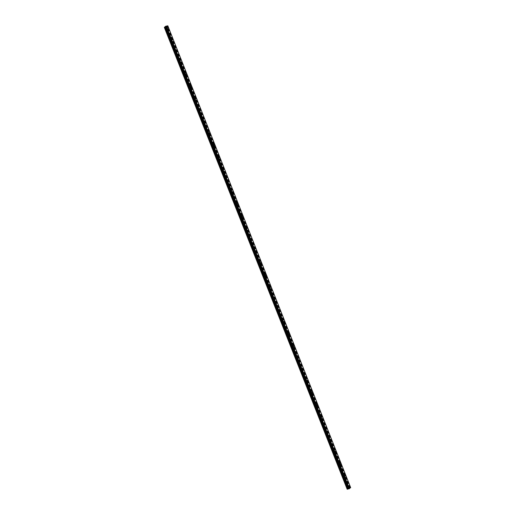 <?xml version="1.0" encoding="UTF-8"?>
<svg xmlns="http://www.w3.org/2000/svg" width="515" height="515" viewBox="0 0 515 515"><rect width="100%" height="100%" fill="white"/><g stroke="black" fill="none" stroke-linecap="round" stroke-linejoin="round"><path stroke-width="0.39" stroke-dasharray="2.58 1.93" d="M165.579 27.43L165.186 27.971L165.553 28.254L165.721 27.791L165.257 26.626M166.435 27.688L166.77 27.977L166.551 27.025L166.435 27.688M167.774 28.08L167.774 28.08A0.811 0.451 -102.9 0 1 167.221 27.598A0.811 0.451 -102.9 0 1 167.414 26.49L167.414 26.49M170.246 39.217L169.853 39.764L170.22 40.048L170.388 39.584L165.721 27.791M171.109 39.475L171.437 39.764L171.553 39.108L171.218 38.818L171.109 39.475M172.448 39.867L172.441 39.867A0.811 0.451 -102.9 0 1 171.888 39.385A0.811 0.451 -102.9 0 1 172.081 38.284L172.081 38.284M174.913 51.011L174.521 51.558L174.894 51.835L175.061 51.378L170.388 39.584M175.776 51.268L176.111 51.558L175.892 50.605L175.776 51.268M177.115 51.661L177.115 51.661A0.811 0.451 -102.9 0 1 176.555 51.178A0.811 0.451 -102.9 0 1 176.748 50.077L176.754 50.077M179.581 62.804L179.194 63.345L179.561 63.628L179.729 63.165L175.061 51.378M180.443 63.062L180.778 63.351L180.559 62.399L180.443 63.062M181.782 63.454L181.782 63.454A0.811 0.451 -102.9 0 1 181.228 62.972A0.811 0.451 -102.9 0 1 181.415 61.871L181.422 61.871M184.254 74.598L183.861 75.139L184.228 75.422L184.396 74.958L179.729 63.165M185.11 74.855L185.445 75.145L185.226 74.192L185.11 74.855M186.449 75.248L186.449 75.248A0.811 0.451 -102.9 0 1 185.896 74.765A0.811 0.451 -102.9 0 1 186.089 73.664L186.089 73.664M188.921 86.385L188.529 86.932L188.896 87.215L189.063 86.752L184.396 74.958M189.784 86.642L190.112 86.932L190.228 86.275L189.893 85.986L189.784 86.642M191.117 87.041L191.123 87.041A0.811 0.451 -102.9 0 1 190.563 86.552A0.811 0.451 -102.9 0 1 190.756 85.451L190.756 85.451M193.589 98.178L193.196 98.726L193.569 99.009L193.737 98.545L189.063 86.752M194.451 98.436L194.786 98.726L194.567 97.779L194.451 98.436M195.79 98.829L195.79 98.829A0.811 0.451 -102.9 0 1 195.23 98.346A0.811 0.451 -102.9 0 1 195.423 97.245L195.43 97.245M198.256 109.972L197.869 110.513L198.236 110.796L198.404 110.339L193.737 98.545M199.118 110.229L199.453 110.519L199.234 109.566L199.118 110.229M200.457 110.622L200.457 110.622A0.811 0.451 -102.9 0 1 199.904 110.139A0.811 0.451 -102.9 0 1 200.09 109.038L200.097 109.038M202.929 121.765L202.537 122.306L202.904 122.589L203.071 122.126L198.404 110.339M203.786 122.023L204.12 122.313L203.901 121.36L203.786 122.023M205.125 122.416L205.125 122.416A0.811 0.451 -102.9 0 1 204.571 121.933A0.811 0.451 -102.9 0 1 204.764 120.832L204.764 120.832M207.597 133.552L207.204 134.1L207.571 134.383L207.738 133.919L203.071 122.126M208.459 133.81L208.787 134.106L208.903 133.443L208.569 133.153L208.459 133.81M209.792 134.209L209.798 134.209A0.811 0.451 -102.9 0 1 209.238 133.72A0.811 0.451 -102.9 0 1 209.431 132.619L209.431 132.619M212.264 145.346L211.871 145.893L212.244 146.176L212.412 145.713L207.738 133.919M213.126 145.603L213.461 145.893L213.242 144.947L213.126 145.603M214.465 145.996L214.465 145.996A0.811 0.451 -102.9 0 1 213.905 145.513A0.811 0.451 -102.9 0 1 214.098 144.412L214.105 144.412M216.931 157.139L216.545 157.68L216.912 157.963L217.079 157.506L212.412 145.713M217.794 157.397L218.128 157.687L218.244 157.03L217.909 156.734L217.794 157.397M219.132 157.79L219.132 157.79A0.811 0.451 -102.9 0 1 218.579 157.307A0.811 0.451 -102.9 0 1 218.766 156.206L218.772 156.206M221.605 168.933L221.212 169.474L221.579 169.757L221.746 169.293L217.079 157.506M222.461 169.19L222.795 169.48L222.577 168.527L222.461 169.19M223.8 169.583L223.8 169.583A0.811 0.451 -102.9 0 1 223.246 169.1A0.811 0.451 -102.9 0 1 223.439 167.999L223.439 167.999M226.272 180.726L225.879 181.267L226.246 181.55L226.413 181.087L221.746 169.293M227.134 180.984L227.463 181.274L227.578 180.611L227.244 180.321L227.134 180.984M228.467 181.377L228.473 181.377A0.811 0.451 -102.9 0 1 227.913 180.894A0.811 0.451 -102.9 0 1 228.106 179.786L228.106 179.786M230.939 192.513L230.546 193.061L230.92 193.344L231.087 192.88L226.413 181.087M231.802 192.771L232.136 193.061L231.917 192.114L231.802 192.771M233.141 193.17L233.141 193.164A0.811 0.451 -102.9 0 1 232.58 192.681A0.811 0.451 -102.9 0 1 232.774 191.58L232.78 191.58M235.606 204.307L235.22 204.854L235.587 205.131L235.754 204.674L231.087 192.88M236.469 204.564L236.803 204.854L236.919 204.198L236.585 203.901L236.469 204.564M237.808 204.957L237.808 204.957A0.811 0.451 -102.9 0 1 237.254 204.474A0.811 0.451 -102.9 0 1 237.441 203.374L237.447 203.374M240.28 216.1L239.887 216.641L240.254 216.924L240.421 216.461L235.754 204.674M241.136 216.358L241.471 216.648L241.252 215.695L241.136 216.358M242.475 216.751L242.475 216.751A0.811 0.451 -102.9 0 1 241.921 216.268A0.811 0.451 -102.9 0 1 242.114 215.167L242.114 215.167M244.947 227.894L244.554 228.435L244.921 228.718L245.089 228.254L240.421 216.461M245.81 228.151L246.138 228.441L246.254 227.778L245.919 227.488L245.81 228.151M247.142 228.544L247.149 228.544A0.811 0.451 -102.9 0 1 246.588 228.061A0.811 0.451 -102.9 0 1 246.782 226.961L246.782 226.961M249.614 239.681L249.221 240.228L249.595 240.511L249.762 240.048L245.089 228.254M250.477 239.939L250.811 240.235L250.593 239.282L250.477 239.939M251.816 240.338L251.816 240.338A0.811 0.451 -102.9 0 1 251.256 239.848A0.811 0.451 -102.9 0 1 251.449 238.748L251.455 238.748M254.281 251.475L253.895 252.022L254.262 252.305L254.429 251.841L249.762 240.048M255.144 251.732L255.479 252.022L255.595 251.365L255.26 251.075L255.144 251.732M256.483 252.125L256.483 252.125A0.811 0.451 -102.9 0 1 255.929 251.642A0.811 0.451 -102.9 0 1 256.116 250.541L256.122 250.541M258.955 263.268L258.562 263.809L258.929 264.092L259.097 263.635L254.429 251.841M259.811 263.526L260.146 263.815L259.927 262.862L259.811 263.526M261.15 263.918L261.15 263.918A0.811 0.451 -102.9 0 1 260.596 263.435A0.811 0.451 -102.9 0 1 260.79 262.335L260.79 262.335M263.622 275.062L263.229 275.602L263.596 275.886L263.764 275.422L259.097 263.635M264.485 275.319L264.813 275.609L264.929 274.946L264.594 274.656L264.485 275.319M265.824 275.712L265.817 275.712A0.811 0.451 -102.9 0 1 265.264 275.229A0.811 0.451 -102.9 0 1 265.457 274.128L265.457 274.128M268.289 286.849L267.897 287.396L268.27 287.679L268.437 287.216L263.764 275.422M269.152 287.106L269.487 287.402L269.268 286.449L269.152 287.106M270.491 287.505L270.491 287.505A0.811 0.451 -102.9 0 1 269.931 287.016A0.811 0.451 -102.9 0 1 270.124 285.915L270.13 285.915M272.956 298.642L272.57 299.189L272.937 299.473L273.105 299.009L268.437 287.216M273.819 298.9L274.154 299.189L274.27 298.533L273.935 298.243L273.819 298.9M275.158 299.292L275.158 299.292A0.811 0.451 -102.9 0 1 274.604 298.809A0.811 0.451 -102.9 0 1 274.791 297.709L274.798 297.709M277.63 310.436L277.237 310.983L277.604 311.26L277.772 310.803L273.105 299.009M278.486 310.693L278.821 310.983L278.937 310.326L278.602 310.03L278.486 310.693M279.825 311.086L279.825 311.086A0.811 0.451 -102.9 0 1 279.272 310.603A0.811 0.451 -102.9 0 1 279.465 309.502L279.465 309.502M282.297 322.229L281.905 322.77L282.272 323.053L282.439 322.59L277.772 310.803M283.16 322.487L283.488 322.776L283.604 322.113L283.269 321.824L283.16 322.487M284.492 322.879L284.499 322.879A0.811 0.451 -102.9 0 1 283.939 322.396A0.811 0.451 -102.9 0 1 284.132 321.296L284.132 321.296M286.964 334.023L286.572 334.563L286.945 334.847L287.113 334.383L282.439 322.59M287.827 334.28L288.162 334.57L287.943 333.617L287.827 334.28M289.166 334.673L289.166 334.673A0.811 0.451 -102.9 0 1 288.606 334.19A0.811 0.451 -102.9 0 1 288.799 333.089L288.799 333.083M291.632 345.81L291.245 346.357L291.612 346.64L291.78 346.177L287.113 334.383M292.494 346.067L292.829 346.357L292.945 345.7L292.61 345.411L292.494 346.067M293.833 346.466L293.833 346.46A0.811 0.451 -102.9 0 1 293.28 345.977A0.811 0.451 -102.9 0 1 293.466 344.876L293.473 344.876M296.305 357.603L295.913 358.15L296.28 358.427L296.447 357.97L291.78 346.177M297.161 357.861L297.496 358.15L297.612 357.494L297.277 357.198L297.161 357.861M298.5 358.253L298.5 358.253A0.811 0.451 -102.9 0 1 297.947 357.771A0.811 0.451 -102.9 0 1 298.14 356.67L298.14 356.67M300.972 369.397L300.58 369.937L300.947 370.221L301.114 369.757L296.447 357.97M301.835 369.654L302.163 369.944L302.279 369.281L301.945 368.991L301.835 369.654M303.168 370.047L303.174 370.047A0.811 0.451 -102.9 0 1 302.614 369.564A0.811 0.451 -102.9 0 1 302.807 368.463L302.807 368.463M305.64 381.19L305.247 381.731L305.62 382.014L305.788 381.551L301.114 369.757M306.502 381.448L306.831 381.737L306.618 380.785L306.502 381.448M307.841 381.84L307.841 381.84A0.811 0.451 -102.9 0 1 307.281 381.358A0.811 0.451 -102.9 0 1 307.474 380.257L307.474 380.257M310.307 392.977L309.921 393.524L310.288 393.808L310.455 393.344L305.788 381.551M311.169 393.235L311.504 393.531L311.285 392.578L311.169 393.235M312.508 393.634L312.508 393.634A0.811 0.451 -102.9 0 1 311.955 393.145A0.811 0.451 -102.9 0 1 312.142 392.044L312.148 392.044M314.98 404.771L314.588 405.318L314.955 405.601L315.122 405.138L310.455 393.344M315.837 405.028L316.171 405.318L315.953 404.372L315.837 405.028M317.176 405.421L317.176 405.421A0.811 0.451 -102.9 0 1 316.622 404.938A0.811 0.451 -102.9 0 1 316.815 403.837L316.815 403.837M319.648 416.564L319.255 417.105L319.622 417.388L319.789 416.931L315.122 405.138M320.51 416.822L320.839 417.111L320.954 416.448L320.62 416.159L320.51 416.822M321.843 417.214L321.849 417.214A0.811 0.451 -102.9 0 1 321.289 416.732A0.811 0.451 -102.9 0 1 321.482 415.631L321.482 415.631M324.315 428.358L323.922 428.898L324.296 429.182L324.463 428.718L319.789 416.931M325.177 428.615L325.506 428.905L325.293 427.952L325.177 428.615M326.516 429.008L326.516 429.008A0.811 0.451 -102.9 0 1 325.956 428.525A0.811 0.451 -102.9 0 1 326.149 427.424L326.149 427.424M328.982 440.145L328.596 440.692L328.963 440.975L329.13 440.512L324.463 428.718M329.845 440.402L330.179 440.698L329.96 439.746L329.845 440.402M331.184 440.801L331.184 440.801A0.811 0.451 -102.9 0 1 330.63 440.312A0.811 0.451 -102.9 0 1 330.817 439.211L330.823 439.211M333.656 451.938L333.263 452.485L333.63 452.769L333.797 452.305L329.13 440.512M334.512 452.196L334.847 452.485L334.962 451.829L334.628 451.539L334.512 452.196M335.851 452.588L335.851 452.588A0.811 0.451 -102.9 0 1 335.297 452.106A0.811 0.451 -102.9 0 1 335.49 451.005L335.49 451.005M338.323 463.732L337.93 464.279L338.297 464.556L338.464 464.099L333.797 452.305M339.185 463.989L339.514 464.279L339.63 463.622L339.295 463.326L339.185 463.989M340.518 464.382L340.524 464.382A0.811 0.451 -102.9 0 1 339.964 463.899A0.811 0.451 -102.9 0 1 340.158 462.798L340.158 462.798M342.99 475.525L342.597 476.066L342.971 476.349L343.138 475.886L338.464 464.099M343.853 475.783L344.181 476.072L344.297 475.409L343.969 475.12L343.853 475.783M345.192 476.175L345.192 476.175A0.811 0.451 -102.9 0 1 344.632 475.693A0.811 0.451 -102.9 0 1 344.825 474.592L344.825 474.592M347.271 487.86L347.638 488.143L347.805 487.679L347.419 487.19L347.271 487.86M348.52 487.576L348.855 487.866L348.636 486.913L348.52 487.576M349.859 487.969L349.859 487.969A0.811 0.451 -102.9 0 1 349.305 487.486A0.811 0.451 -102.9 0 1 349.492 486.385L349.498 486.379M348.372 487.699A0.811 0.451 77.1 0 0 348.925 488.181A0.811 0.451 77.1 0 0 349.119 487.081A0.811 0.451 77.1 0 0 348.565 486.598A0.811 0.451 77.1 0 0 348.372 487.699M349.215 487.505A0.811 0.451 77.1 0 0 349.769 487.988A0.811 0.451 77.1 0 0 349.962 486.887A0.811 0.451 77.1 0 0 349.408 486.405A0.811 0.451 77.1 0 0 349.215 487.505M343.705 475.905A0.811 0.451 77.1 0 0 344.258 476.388A0.811 0.451 77.1 0 0 344.451 475.287A0.811 0.451 77.1 0 0 343.891 474.804A0.811 0.451 77.1 0 0 343.705 475.905M344.548 475.712A0.811 0.451 77.1 0 0 345.102 476.195A0.811 0.451 77.1 0 0 345.295 475.094A0.811 0.451 77.1 0 0 344.741 474.611A0.811 0.451 77.1 0 0 344.548 475.712M339.031 464.112A0.811 0.451 77.1 0 0 339.591 464.594A0.811 0.451 77.1 0 0 339.778 463.494A0.811 0.451 77.1 0 0 339.224 463.011A0.811 0.451 77.1 0 0 339.031 464.112M339.881 463.918A0.811 0.451 77.1 0 0 340.434 464.401A0.811 0.451 77.1 0 0 340.621 463.3A0.811 0.451 77.1 0 0 340.067 462.818A0.811 0.451 77.1 0 0 339.881 463.918M334.364 452.318A0.811 0.451 77.1 0 0 334.917 452.807A0.811 0.451 77.1 0 0 335.111 451.707A0.811 0.451 77.1 0 0 334.557 451.217A0.811 0.451 77.1 0 0 334.364 452.318M335.207 452.125A0.811 0.451 77.1 0 0 335.761 452.614A0.811 0.451 77.1 0 0 335.954 451.513A0.811 0.451 77.1 0 0 335.4 451.024A0.811 0.451 77.1 0 0 335.207 452.125M329.697 440.531A0.811 0.451 77.1 0 0 330.25 441.014A0.811 0.451 77.1 0 0 330.443 439.913A0.811 0.451 77.1 0 0 329.89 439.43A0.811 0.451 77.1 0 0 329.697 440.531M330.54 440.338A0.811 0.451 77.1 0 0 331.094 440.821A0.811 0.451 77.1 0 0 331.287 439.72A0.811 0.451 77.1 0 0 330.733 439.237A0.811 0.451 77.1 0 0 330.54 440.338M325.029 428.738A0.811 0.451 77.1 0 0 325.583 429.22A0.811 0.451 77.1 0 0 325.776 428.12A0.811 0.451 77.1 0 0 325.216 427.637A0.811 0.451 77.1 0 0 325.029 428.738M325.873 428.544A0.811 0.451 77.1 0 0 326.426 429.027A0.811 0.451 77.1 0 0 326.619 427.926A0.811 0.451 77.1 0 0 326.066 427.444A0.811 0.451 77.1 0 0 325.873 428.544M320.356 416.944A0.811 0.451 77.1 0 0 320.916 417.427A0.811 0.451 77.1 0 0 321.103 416.326A0.811 0.451 77.1 0 0 320.549 415.843A0.811 0.451 77.1 0 0 320.356 416.944M321.206 416.751A0.811 0.451 77.1 0 0 321.759 417.234A0.811 0.451 77.1 0 0 321.946 416.133A0.811 0.451 77.1 0 0 321.392 415.65A0.811 0.451 77.1 0 0 321.206 416.751M315.689 405.151A0.811 0.451 77.1 0 0 316.242 405.64A0.811 0.451 77.1 0 0 316.435 404.539A0.811 0.451 77.1 0 0 315.882 404.05A0.811 0.451 77.1 0 0 315.689 405.151M316.532 404.957A0.811 0.451 77.1 0 0 317.086 405.447A0.811 0.451 77.1 0 0 317.279 404.339A0.811 0.451 77.1 0 0 316.725 403.857A0.811 0.451 77.1 0 0 316.532 404.957M311.021 393.363A0.811 0.451 77.1 0 0 311.575 393.846A0.811 0.451 77.1 0 0 311.768 392.745A0.811 0.451 77.1 0 0 311.215 392.263A0.811 0.451 77.1 0 0 311.021 393.363M311.865 393.17A0.811 0.451 77.1 0 0 312.418 393.653A0.811 0.451 77.1 0 0 312.611 392.552A0.811 0.451 77.1 0 0 312.058 392.063A0.811 0.451 77.1 0 0 311.865 393.17M306.354 381.57A0.811 0.451 77.1 0 0 306.908 382.053A0.811 0.451 77.1 0 0 307.101 380.952A0.811 0.451 77.1 0 0 306.541 380.469A0.811 0.451 77.1 0 0 306.354 381.57M307.197 381.377A0.811 0.451 77.1 0 0 307.751 381.86A0.811 0.451 77.1 0 0 307.944 380.759A0.811 0.451 77.1 0 0 307.391 380.276A0.811 0.451 77.1 0 0 307.197 381.377M301.681 369.776A0.811 0.451 77.1 0 0 302.241 370.259A0.811 0.451 77.1 0 0 302.427 369.158A0.811 0.451 77.1 0 0 301.874 368.676A0.811 0.451 77.1 0 0 301.681 369.776M302.53 369.583A0.811 0.451 77.1 0 0 303.084 370.066A0.811 0.451 77.1 0 0 303.271 368.965A0.811 0.451 77.1 0 0 302.717 368.483A0.811 0.451 77.1 0 0 302.53 369.583M297.013 357.983A0.811 0.451 77.1 0 0 297.567 358.466A0.811 0.451 77.1 0 0 297.76 357.365A0.811 0.451 77.1 0 0 297.207 356.882A0.811 0.451 77.1 0 0 297.013 357.983M297.857 357.79A0.811 0.451 77.1 0 0 298.41 358.273A0.811 0.451 77.1 0 0 298.603 357.172A0.811 0.451 77.1 0 0 298.05 356.689A0.811 0.451 77.1 0 0 297.857 357.79M292.346 346.189A0.811 0.451 77.1 0 0 292.9 346.679A0.811 0.451 77.1 0 0 293.093 345.578A0.811 0.451 77.1 0 0 292.539 345.089A0.811 0.451 77.1 0 0 292.346 346.189M293.19 345.996A0.811 0.451 77.1 0 0 293.743 346.486A0.811 0.451 77.1 0 0 293.936 345.385A0.811 0.451 77.1 0 0 293.383 344.896A0.811 0.451 77.1 0 0 293.19 345.996M287.679 334.402A0.811 0.451 77.1 0 0 288.233 334.885A0.811 0.451 77.1 0 0 288.426 333.784A0.811 0.451 77.1 0 0 287.866 333.302A0.811 0.451 77.1 0 0 287.679 334.402M288.522 334.209A0.811 0.451 77.1 0 0 289.076 334.692A0.811 0.451 77.1 0 0 289.269 333.591A0.811 0.451 77.1 0 0 288.715 333.108A0.811 0.451 77.1 0 0 288.522 334.209M283.005 322.609A0.811 0.451 77.1 0 0 283.565 323.092A0.811 0.451 77.1 0 0 283.752 321.991A0.811 0.451 77.1 0 0 283.199 321.508A0.811 0.451 77.1 0 0 283.005 322.609M283.855 322.416A0.811 0.451 77.1 0 0 284.409 322.899A0.811 0.451 77.1 0 0 284.595 321.798A0.811 0.451 77.1 0 0 284.042 321.315A0.811 0.451 77.1 0 0 283.855 322.416M278.338 310.815A0.811 0.451 77.1 0 0 278.892 311.298A0.811 0.451 77.1 0 0 279.085 310.197A0.811 0.451 77.1 0 0 278.531 309.715A0.811 0.451 77.1 0 0 278.338 310.815M279.182 310.622A0.811 0.451 77.1 0 0 279.735 311.105A0.811 0.451 77.1 0 0 279.928 310.004A0.811 0.451 77.1 0 0 279.375 309.521A0.811 0.451 77.1 0 0 279.182 310.622M273.671 299.022A0.811 0.451 77.1 0 0 274.225 299.511A0.811 0.451 77.1 0 0 274.418 298.41A0.811 0.451 77.1 0 0 273.864 297.921A0.811 0.451 77.1 0 0 273.671 299.022M274.514 298.829A0.811 0.451 77.1 0 0 275.068 299.318A0.811 0.451 77.1 0 0 275.261 298.217A0.811 0.451 77.1 0 0 274.707 297.728A0.811 0.451 77.1 0 0 274.514 298.829M269.004 287.235A0.811 0.451 77.1 0 0 269.557 287.718A0.811 0.451 77.1 0 0 269.751 286.617A0.811 0.451 77.1 0 0 269.191 286.134A0.811 0.451 77.1 0 0 269.004 287.235M269.847 287.042A0.811 0.451 77.1 0 0 270.401 287.524A0.811 0.451 77.1 0 0 270.594 286.424A0.811 0.451 77.1 0 0 270.04 285.941A0.811 0.451 77.1 0 0 269.847 287.042M264.33 275.441A0.811 0.451 77.1 0 0 264.89 275.924A0.811 0.451 77.1 0 0 265.077 274.823A0.811 0.451 77.1 0 0 264.523 274.341A0.811 0.451 77.1 0 0 264.33 275.441M265.18 275.248A0.811 0.451 77.1 0 0 265.734 275.731A0.811 0.451 77.1 0 0 265.92 274.63A0.811 0.451 77.1 0 0 265.367 274.147A0.811 0.451 77.1 0 0 265.18 275.248M259.663 263.648A0.811 0.451 77.1 0 0 260.217 264.131A0.811 0.451 77.1 0 0 260.41 263.03A0.811 0.451 77.1 0 0 259.856 262.547A0.811 0.451 77.1 0 0 259.663 263.648M260.506 263.455A0.811 0.451 77.1 0 0 261.06 263.938A0.811 0.451 77.1 0 0 261.253 262.837A0.811 0.451 77.1 0 0 260.699 262.354A0.811 0.451 77.1 0 0 260.506 263.455M254.996 251.854A0.811 0.451 77.1 0 0 255.549 252.344A0.811 0.451 77.1 0 0 255.743 251.243A0.811 0.451 77.1 0 0 255.189 250.754A0.811 0.451 77.1 0 0 254.996 251.854M255.839 251.661A0.811 0.451 77.1 0 0 256.393 252.144A0.811 0.451 77.1 0 0 256.586 251.043A0.811 0.451 77.1 0 0 256.032 250.56A0.811 0.451 77.1 0 0 255.839 251.661M250.329 240.067A0.811 0.451 77.1 0 0 250.882 240.55A0.811 0.451 77.1 0 0 251.075 239.449A0.811 0.451 77.1 0 0 250.515 238.966A0.811 0.451 77.1 0 0 250.329 240.067M251.172 239.874A0.811 0.451 77.1 0 0 251.726 240.357A0.811 0.451 77.1 0 0 251.919 239.256A0.811 0.451 77.1 0 0 251.365 238.767A0.811 0.451 77.1 0 0 251.172 239.874M245.655 228.274A0.811 0.451 77.1 0 0 246.215 228.757A0.811 0.451 77.1 0 0 246.402 227.656A0.811 0.451 77.1 0 0 245.848 227.173A0.811 0.451 77.1 0 0 245.655 228.274M246.505 228.081A0.811 0.451 77.1 0 0 247.058 228.563A0.811 0.451 77.1 0 0 247.245 227.463A0.811 0.451 77.1 0 0 246.691 226.98A0.811 0.451 77.1 0 0 246.505 228.081M240.988 216.48A0.811 0.451 77.1 0 0 241.541 216.963A0.811 0.451 77.1 0 0 241.735 215.862A0.811 0.451 77.1 0 0 241.181 215.379A0.811 0.451 77.1 0 0 240.988 216.48M241.831 216.287A0.811 0.451 77.1 0 0 242.385 216.77A0.811 0.451 77.1 0 0 242.578 215.669A0.811 0.451 77.1 0 0 242.024 215.186A0.811 0.451 77.1 0 0 241.831 216.287M236.321 204.687A0.811 0.451 77.1 0 0 236.874 205.17A0.811 0.451 77.1 0 0 237.067 204.069A0.811 0.451 77.1 0 0 236.514 203.586A0.811 0.451 77.1 0 0 236.321 204.687M237.164 204.494A0.811 0.451 77.1 0 0 237.718 204.976A0.811 0.451 77.1 0 0 237.911 203.876A0.811 0.451 77.1 0 0 237.357 203.393A0.811 0.451 77.1 0 0 237.164 204.494M231.653 192.893A0.811 0.451 77.1 0 0 232.207 193.382A0.811 0.451 77.1 0 0 232.4 192.282A0.811 0.451 77.1 0 0 231.84 191.792A0.811 0.451 77.1 0 0 231.653 192.893M232.497 192.7A0.811 0.451 77.1 0 0 233.05 193.189A0.811 0.451 77.1 0 0 233.244 192.089A0.811 0.451 77.1 0 0 232.69 191.599A0.811 0.451 77.1 0 0 232.497 192.7M226.98 181.106A0.811 0.451 77.1 0 0 227.54 181.589A0.811 0.451 77.1 0 0 227.727 180.488A0.811 0.451 77.1 0 0 227.173 180.005A0.811 0.451 77.1 0 0 226.98 181.106M227.83 180.913A0.811 0.451 77.1 0 0 228.383 181.396A0.811 0.451 77.1 0 0 228.57 180.295A0.811 0.451 77.1 0 0 228.016 179.812A0.811 0.451 77.1 0 0 227.83 180.913M222.313 169.313A0.811 0.451 77.1 0 0 222.866 169.796A0.811 0.451 77.1 0 0 223.059 168.695A0.811 0.451 77.1 0 0 222.506 168.212A0.811 0.451 77.1 0 0 222.313 169.313M223.156 169.12A0.811 0.451 77.1 0 0 223.71 169.602A0.811 0.451 77.1 0 0 223.903 168.502A0.811 0.451 77.1 0 0 223.349 168.019A0.811 0.451 77.1 0 0 223.156 169.12M217.645 157.519A0.811 0.451 77.1 0 0 218.199 158.002A0.811 0.451 77.1 0 0 218.392 156.901A0.811 0.451 77.1 0 0 217.839 156.418A0.811 0.451 77.1 0 0 217.645 157.519M218.489 157.326A0.811 0.451 77.1 0 0 219.042 157.809A0.811 0.451 77.1 0 0 219.236 156.708A0.811 0.451 77.1 0 0 218.682 156.225A0.811 0.451 77.1 0 0 218.489 157.326M212.978 145.726A0.811 0.451 77.1 0 0 213.532 146.215A0.811 0.451 77.1 0 0 213.725 145.114A0.811 0.451 77.1 0 0 213.165 144.625A0.811 0.451 77.1 0 0 212.978 145.726M213.822 145.533A0.811 0.451 77.1 0 0 214.375 146.022A0.811 0.451 77.1 0 0 214.568 144.921A0.811 0.451 77.1 0 0 214.015 144.432A0.811 0.451 77.1 0 0 213.822 145.533M208.305 133.939A0.811 0.451 77.1 0 0 208.865 134.421A0.811 0.451 77.1 0 0 209.051 133.321A0.811 0.451 77.1 0 0 208.498 132.838A0.811 0.451 77.1 0 0 208.305 133.939M209.154 133.745A0.811 0.451 77.1 0 0 209.708 134.228A0.811 0.451 77.1 0 0 209.895 133.128A0.811 0.451 77.1 0 0 209.341 132.645A0.811 0.451 77.1 0 0 209.154 133.745M203.637 122.145A0.811 0.451 77.1 0 0 204.191 122.628A0.811 0.451 77.1 0 0 204.384 121.527A0.811 0.451 77.1 0 0 203.831 121.044A0.811 0.451 77.1 0 0 203.637 122.145M204.481 121.952A0.811 0.451 77.1 0 0 205.034 122.435A0.811 0.451 77.1 0 0 205.228 121.334A0.811 0.451 77.1 0 0 204.674 120.851A0.811 0.451 77.1 0 0 204.481 121.952M198.97 110.352A0.811 0.451 77.1 0 0 199.524 110.834A0.811 0.451 77.1 0 0 199.717 109.734A0.811 0.451 77.1 0 0 199.163 109.251A0.811 0.451 77.1 0 0 198.97 110.352M199.814 110.159A0.811 0.451 77.1 0 0 200.367 110.641A0.811 0.451 77.1 0 0 200.56 109.541A0.811 0.451 77.1 0 0 200.007 109.058A0.811 0.451 77.1 0 0 199.814 110.159M194.303 98.558A0.811 0.451 77.1 0 0 194.857 99.047A0.811 0.451 77.1 0 0 195.05 97.94A0.811 0.451 77.1 0 0 194.49 97.457A0.811 0.451 77.1 0 0 194.303 98.558M195.146 98.365A0.811 0.451 77.1 0 0 195.7 98.848A0.811 0.451 77.1 0 0 195.893 97.747A0.811 0.451 77.1 0 0 195.34 97.264A0.811 0.451 77.1 0 0 195.146 98.365M189.629 86.771A0.811 0.451 77.1 0 0 190.19 87.254A0.811 0.451 77.1 0 0 190.376 86.153A0.811 0.451 77.1 0 0 189.823 85.67A0.811 0.451 77.1 0 0 189.629 86.771M190.479 86.572A0.811 0.451 77.1 0 0 191.033 87.061A0.811 0.451 77.1 0 0 191.22 85.96A0.811 0.451 77.1 0 0 190.666 85.471A0.811 0.451 77.1 0 0 190.479 86.572M184.962 74.978A0.811 0.451 77.1 0 0 185.516 75.46A0.811 0.451 77.1 0 0 185.709 74.36A0.811 0.451 77.1 0 0 185.155 73.877A0.811 0.451 77.1 0 0 184.962 74.978M185.806 74.784A0.811 0.451 77.1 0 0 186.359 75.267A0.811 0.451 77.1 0 0 186.552 74.166A0.811 0.451 77.1 0 0 185.999 73.684A0.811 0.451 77.1 0 0 185.806 74.784M180.295 63.184A0.811 0.451 77.1 0 0 180.849 63.667A0.811 0.451 77.1 0 0 181.042 62.566A0.811 0.451 77.1 0 0 180.488 62.083A0.811 0.451 77.1 0 0 180.295 63.184M181.138 62.991A0.811 0.451 77.1 0 0 181.692 63.474A0.811 0.451 77.1 0 0 181.885 62.373A0.811 0.451 77.1 0 0 181.332 61.89A0.811 0.451 77.1 0 0 181.138 62.991M175.628 51.391A0.811 0.451 77.1 0 0 176.182 51.873A0.811 0.451 77.1 0 0 176.375 50.773A0.811 0.451 77.1 0 0 175.815 50.29A0.811 0.451 77.1 0 0 175.628 51.391M176.471 51.197A0.811 0.451 77.1 0 0 177.025 51.68A0.811 0.451 77.1 0 0 177.218 50.579A0.811 0.451 77.1 0 0 176.664 50.097A0.811 0.451 77.1 0 0 176.471 51.197M170.954 39.597A0.811 0.451 77.1 0 0 171.514 40.086A0.811 0.451 77.1 0 0 171.701 38.986A0.811 0.451 77.1 0 0 171.147 38.496A0.811 0.451 77.1 0 0 170.954 39.597M171.804 39.404A0.811 0.451 77.1 0 0 172.358 39.893A0.811 0.451 77.1 0 0 172.544 38.792A0.811 0.451 77.1 0 0 171.991 38.303A0.811 0.451 77.1 0 0 171.804 39.404M166.287 27.81A0.811 0.451 77.1 0 0 166.841 28.293A0.811 0.451 77.1 0 0 167.034 27.192A0.811 0.451 77.1 0 0 166.48 26.709A0.811 0.451 77.1 0 0 166.287 27.81M167.13 27.617A0.811 0.451 77.1 0 0 167.684 28.1A0.811 0.451 77.1 0 0 167.877 26.999A0.811 0.451 77.1 0 0 167.324 26.516A0.811 0.451 77.1 0 0 167.13 27.617M348.707 488.49L349.138 488.394L348.707 488.49M167.813 25.802L350.67 487.654L348.732 488.014L347.187 489.218M166.191 26.613L165.753 26.716M347.657 487.319L343.138 475.886M347.805 487.679L165.244 26.638M347.252 487.654L342.726 476.227M342.584 475.86L338.059 464.433M337.917 464.067L333.392 452.64M333.244 452.279L328.718 440.846M328.576 440.486L324.051 429.059M323.909 428.692L319.384 417.266M319.242 416.899L314.716 405.472M314.568 405.112L310.043 393.679M309.901 393.318L305.376 381.892M305.234 381.525L300.709 370.098M300.567 369.731L296.041 358.305M295.893 357.938L291.368 346.511M291.226 346.151L286.701 334.724M286.559 334.357L282.033 322.931M281.892 322.564L277.366 311.137M277.218 310.77L272.693 299.344M272.551 298.983L268.025 287.55M267.884 287.19L263.358 275.763M263.216 275.396L258.691 263.97M258.543 263.603L254.017 252.176M253.876 251.816L249.35 240.383M249.209 240.022L244.683 228.596M244.541 228.229L240.016 216.802M239.868 216.435L235.342 205.009M235.201 204.642L230.675 193.215M230.533 192.855L226.008 181.428M225.866 181.061L221.341 169.635M221.193 169.268L216.667 157.841M216.525 157.474L212 146.048M211.858 145.687L207.333 134.254M207.191 133.894L202.665 122.467M202.517 122.1L197.992 110.674M197.85 110.307L193.325 98.88M193.183 98.52L188.657 87.087M188.516 86.726L183.99 75.299M183.842 74.933L179.317 63.506M179.175 63.139L174.649 51.712M174.508 51.346L169.982 39.919M169.841 39.558L165.315 28.132M165.167 27.765L164.851 26.967M348.539 488.104L165.682 26.246M348.732 488.014L165.875 26.162M347.631 488.857L164.768 26.999M347.715 488.819L347.393 488.02M349.048 487.943L166.191 26.091M349.099 487.943L166.236 26.085M349.234 488.014L166.371 26.162M349.26 488.014L166.403 26.162M349.64 487.93L166.783 26.072M349.685 487.911L166.828 26.059M349.833 487.847L166.976 25.995M349.872 487.834L167.008 25.982M350.168 487.699L167.311 25.847M350.245 487.673L167.381 25.814M350.535 487.602L167.671 25.75M350.56 487.608L167.723 25.802L350.567 487.602M350.651 487.654L167.793 25.802M165.553 28.254L166.77 27.977M170.22 40.048L171.437 39.764M174.894 51.835L176.111 51.558M179.561 63.628L180.778 63.351M184.228 75.422L185.445 75.145M188.896 87.215L190.112 86.932M193.569 99.009L194.786 98.726M198.236 110.796L199.453 110.519M202.904 122.589L204.12 122.313M207.571 134.383L208.787 134.106M212.244 146.176L213.461 145.893M216.912 157.963L218.128 157.687M221.579 169.757L222.795 169.48M226.246 181.55L227.463 181.274M230.92 193.344L232.136 193.061M235.587 205.131L236.803 204.854M240.254 216.924L241.471 216.648M244.921 228.718L246.138 228.441M249.595 240.511L250.811 240.235M254.262 252.305L255.479 252.022M258.929 264.092L260.146 263.815M263.596 275.886L264.813 275.609M268.27 287.679L269.487 287.402M272.937 299.473L274.154 299.189M277.604 311.26L278.821 310.983M282.272 323.053L283.488 322.776M286.945 334.847L288.162 334.57M291.612 346.64L292.829 346.357M296.28 358.427L297.496 358.15M300.947 370.221L302.163 369.944M305.62 382.014L306.831 381.737M310.288 393.808L311.504 393.531M314.955 405.601L316.171 405.318M319.622 417.388L320.839 417.111M324.296 429.182L325.506 428.905M328.963 440.975L330.179 440.698M333.63 452.769L334.847 452.485M338.297 464.556L339.514 464.279M342.971 476.349L344.181 476.072M347.638 488.143L348.855 487.866M348.925 488.181L349.769 487.988M344.258 476.388L345.102 476.195M339.591 464.594L340.434 464.401M334.917 452.807L335.761 452.614M330.25 441.014L331.094 440.821M325.583 429.22L326.426 429.027M320.916 417.427L321.759 417.234M316.242 405.64L317.086 405.447M311.575 393.846L312.418 393.653M306.908 382.053L307.751 381.86M302.241 370.259L303.084 370.066M297.567 358.466L298.41 358.273M292.9 346.679L293.743 346.486M288.233 334.885L289.076 334.692M283.565 323.092L284.409 322.899M278.892 311.298L279.735 311.105M274.225 299.511L275.068 299.318M269.557 287.718L270.401 287.524M264.89 275.924L265.734 275.731M260.217 264.131L261.06 263.938M255.549 252.344L256.393 252.144M250.882 240.55L251.726 240.357M246.215 228.757L247.058 228.563M241.541 216.963L242.385 216.77M236.874 205.17L237.718 204.976M232.207 193.382L233.05 193.189M227.54 181.589L228.383 181.396M222.866 169.796L223.71 169.602M218.199 158.002L219.042 157.809M213.532 146.215L214.375 146.022M208.865 134.421L209.708 134.228M204.191 122.628L205.034 122.435M199.524 110.834L200.367 110.641M194.857 99.047L195.7 98.848M190.19 87.254L191.033 87.061M185.516 75.46L186.359 75.267M180.849 63.667L181.692 63.474M176.182 51.873L177.025 51.68M171.514 40.086L172.358 39.893M166.841 28.293L167.684 28.1M166.48 26.709L167.324 26.516M171.147 38.496L171.991 38.303M175.815 50.29L176.664 50.097M180.488 62.083L181.332 61.89M185.155 73.877L185.999 73.684M189.823 85.67L190.666 85.471M194.49 97.457L195.34 97.264M199.163 109.251L200.007 109.058M203.831 121.044L204.674 120.851M208.498 132.838L209.341 132.645M213.165 144.625L214.015 144.432M217.839 156.418L218.682 156.225M222.506 168.212L223.349 168.019M227.173 180.005L228.016 179.812M231.84 191.792L232.69 191.599M236.514 203.586L237.357 203.393M241.181 215.379L242.024 215.186M245.848 227.173L246.691 226.98M250.515 238.966L251.365 238.767M255.189 250.754L256.032 250.56M259.856 262.547L260.699 262.354M264.523 274.341L265.367 274.147M269.191 286.134L270.04 285.941M273.864 297.921L274.707 297.728M278.531 309.715L279.375 309.521M283.199 321.508L284.042 321.315M287.866 333.302L288.715 333.108M292.539 345.089L293.383 344.896M297.207 356.882L298.05 356.689M301.874 368.676L302.717 368.483M306.541 380.469L307.391 380.276M311.215 392.263L312.058 392.063M315.882 404.05L316.725 403.857M320.549 415.843L321.392 415.65M325.216 427.637L326.066 427.444M329.89 439.43L330.733 439.237M334.557 451.217L335.4 451.024M339.224 463.011L340.067 462.818M343.891 474.804L344.741 474.611M348.565 486.598L349.408 486.405M347.419 487.19L348.636 486.913M342.752 475.397L343.969 475.12M338.078 463.609L339.295 463.326M333.411 451.816L334.628 451.539M328.744 440.022L329.96 439.746M324.077 428.229L325.293 427.952M319.409 416.442L320.62 416.159M314.736 404.648L315.953 404.372M310.069 392.855L311.285 392.578M305.401 381.061L306.618 380.785M300.734 369.268L301.945 368.991M296.061 357.481L297.277 357.198M291.393 345.687L292.61 345.411M286.726 333.894L287.943 333.617M282.059 322.1L283.269 321.824M277.385 310.313L278.602 310.03M272.718 298.52L273.935 298.243M268.051 286.726L269.268 286.449M263.384 274.933L264.594 274.656M258.71 263.146L259.927 262.862M254.043 251.352L255.26 251.075M249.376 239.559L250.593 239.282M244.709 227.765L245.919 227.488M240.035 215.972L241.252 215.695M235.368 204.185L236.585 203.901M230.701 192.391L231.917 192.114M226.034 180.598L227.244 180.321M221.36 168.804L222.577 168.527M216.693 157.017L217.909 156.734M212.026 145.224L213.242 144.947M207.358 133.43L208.569 133.153M202.685 121.637L203.901 121.36M198.018 109.849L199.234 109.566M193.35 98.056L194.567 97.779M188.683 86.263L189.893 85.986M184.01 74.469L185.226 74.192M179.342 62.676L180.559 62.399M174.675 50.888L175.892 50.605M170.008 39.095L171.218 38.818M165.334 27.301L166.551 27.025M350.554 487.641L167.69 25.789M348.739 488.864L165.875 27.012"/><path stroke-width="0.77" d="M167.414 26.49A0.811 0.451 -102.9 0 1 167.967 26.98A0.811 0.451 -102.9 0 1 167.774 28.08A0.811 0.451 -102.9 0 1 167.221 27.591A0.811 0.451 -102.9 0 1 167.414 26.49A0.811 0.451 -102.9 0 1 167.967 26.98A0.811 0.451 -102.9 0 1 167.774 28.08M172.081 38.284A0.811 0.451 -102.9 0 1 172.634 38.767A0.811 0.451 -102.9 0 1 172.448 39.867A0.811 0.451 -102.9 0 1 171.894 39.385A0.811 0.451 -102.9 0 1 172.081 38.284A0.811 0.451 -102.9 0 1 172.634 38.767A0.811 0.451 -102.9 0 1 172.441 39.867M177.302 50.56A0.811 0.451 -102.9 0 1 177.115 51.661A0.811 0.451 -102.9 0 1 176.561 51.178A0.811 0.451 -102.9 0 1 176.754 50.077A0.811 0.451 -102.9 0 1 177.302 50.56M176.754 50.077A0.811 0.451 -102.9 0 1 177.308 50.56A0.811 0.451 -102.9 0 1 177.115 51.661M181.422 61.871A0.811 0.451 -102.9 0 1 181.975 62.354A0.811 0.451 -102.9 0 1 181.782 63.454A0.811 0.451 -102.9 0 1 181.228 62.972A0.811 0.451 -102.9 0 1 181.422 61.871A0.811 0.451 -102.9 0 1 181.975 62.354A0.811 0.451 -102.9 0 1 181.782 63.454M186.089 73.664A0.811 0.451 -102.9 0 1 186.642 74.147A0.811 0.451 -102.9 0 1 186.449 75.248A0.811 0.451 -102.9 0 1 185.896 74.765A0.811 0.451 -102.9 0 1 186.089 73.664A0.811 0.451 -102.9 0 1 186.642 74.147A0.811 0.451 -102.9 0 1 186.449 75.248M190.756 85.451A0.811 0.451 -102.9 0 1 191.31 85.934A0.811 0.451 -102.9 0 1 191.117 87.041A0.811 0.451 -102.9 0 1 190.569 86.552A0.811 0.451 -102.9 0 1 190.756 85.451A0.811 0.451 -102.9 0 1 191.31 85.941A0.811 0.451 -102.9 0 1 191.123 87.041M195.423 97.245A0.811 0.451 -102.9 0 1 195.977 97.728A0.811 0.451 -102.9 0 1 195.79 98.829A0.811 0.451 -102.9 0 1 195.237 98.346A0.811 0.451 -102.9 0 1 195.43 97.245A0.811 0.451 -102.9 0 1 195.983 97.728A0.811 0.451 -102.9 0 1 195.79 98.829M200.09 109.038A0.811 0.451 -102.9 0 1 200.65 109.521A0.811 0.451 -102.9 0 1 200.457 110.622A0.811 0.451 -102.9 0 1 199.904 110.139A0.811 0.451 -102.9 0 1 200.097 109.038A0.811 0.451 -102.9 0 1 200.65 109.521A0.811 0.451 -102.9 0 1 200.457 110.622M204.764 120.832A0.811 0.451 -102.9 0 1 205.318 121.315A0.811 0.451 -102.9 0 1 205.125 122.416A0.811 0.451 -102.9 0 1 204.571 121.933A0.811 0.451 -102.9 0 1 204.764 120.832A0.811 0.451 -102.9 0 1 205.318 121.315A0.811 0.451 -102.9 0 1 205.125 122.416M209.431 132.619A0.811 0.451 -102.9 0 1 209.985 133.108A0.811 0.451 -102.9 0 1 209.792 134.209A0.811 0.451 -102.9 0 1 209.245 133.72A0.811 0.451 -102.9 0 1 209.431 132.619A0.811 0.451 -102.9 0 1 209.985 133.108A0.811 0.451 -102.9 0 1 209.798 134.209M214.105 144.412A0.811 0.451 -102.9 0 1 214.658 144.895A0.811 0.451 -102.9 0 1 214.465 145.996A0.811 0.451 -102.9 0 1 213.912 145.513A0.811 0.451 -102.9 0 1 214.105 144.412A0.811 0.451 -102.9 0 1 214.652 144.895A0.811 0.451 -102.9 0 1 214.465 145.996M218.772 156.206A0.811 0.451 -102.9 0 1 219.326 156.689A0.811 0.451 -102.9 0 1 219.132 157.79A0.811 0.451 -102.9 0 1 218.579 157.307A0.811 0.451 -102.9 0 1 218.772 156.206A0.811 0.451 -102.9 0 1 219.326 156.689A0.811 0.451 -102.9 0 1 219.132 157.79M223.439 167.999A0.811 0.451 -102.9 0 1 223.993 168.482A0.811 0.451 -102.9 0 1 223.8 169.583A0.811 0.451 -102.9 0 1 223.246 169.1A0.811 0.451 -102.9 0 1 223.439 167.999A0.811 0.451 -102.9 0 1 223.993 168.482A0.811 0.451 -102.9 0 1 223.8 169.583M228.106 179.786A0.811 0.451 -102.9 0 1 228.66 180.276A0.811 0.451 -102.9 0 1 228.467 181.377A0.811 0.451 -102.9 0 1 227.92 180.887A0.811 0.451 -102.9 0 1 228.106 179.786A0.811 0.451 -102.9 0 1 228.66 180.276A0.811 0.451 -102.9 0 1 228.473 181.377M232.78 191.58A0.811 0.451 -102.9 0 1 233.334 192.063A0.811 0.451 -102.9 0 1 233.141 193.17A0.811 0.451 -102.9 0 1 232.587 192.681A0.811 0.451 -102.9 0 1 232.78 191.58A0.811 0.451 -102.9 0 1 233.327 192.063A0.811 0.451 -102.9 0 1 233.141 193.164M237.447 203.374A0.811 0.451 -102.9 0 1 238.001 203.856A0.811 0.451 -102.9 0 1 237.808 204.957A0.811 0.451 -102.9 0 1 237.254 204.474A0.811 0.451 -102.9 0 1 237.447 203.374A0.811 0.451 -102.9 0 1 238.001 203.856A0.811 0.451 -102.9 0 1 237.808 204.957M242.114 215.167A0.811 0.451 -102.9 0 1 242.668 215.65A0.811 0.451 -102.9 0 1 242.475 216.751A0.811 0.451 -102.9 0 1 241.921 216.268A0.811 0.451 -102.9 0 1 242.114 215.167A0.811 0.451 -102.9 0 1 242.668 215.65A0.811 0.451 -102.9 0 1 242.475 216.751M246.782 226.961A0.811 0.451 -102.9 0 1 247.335 227.443A0.811 0.451 -102.9 0 1 247.142 228.544A0.811 0.451 -102.9 0 1 246.595 228.061A0.811 0.451 -102.9 0 1 246.782 226.961A0.811 0.451 -102.9 0 1 247.335 227.443A0.811 0.451 -102.9 0 1 247.149 228.544M251.455 238.748A0.811 0.451 -102.9 0 1 252.009 239.237A0.811 0.451 -102.9 0 1 251.816 240.338A0.811 0.451 -102.9 0 1 251.262 239.848A0.811 0.451 -102.9 0 1 251.455 238.748A0.811 0.451 -102.9 0 1 252.002 239.237A0.811 0.451 -102.9 0 1 251.816 240.338M256.122 250.541A0.811 0.451 -102.9 0 1 256.676 251.024A0.811 0.451 -102.9 0 1 256.483 252.125A0.811 0.451 -102.9 0 1 255.929 251.642A0.811 0.451 -102.9 0 1 256.122 250.541A0.811 0.451 -102.9 0 1 256.676 251.024A0.811 0.451 -102.9 0 1 256.483 252.125M260.79 262.335A0.811 0.451 -102.9 0 1 261.343 262.817A0.811 0.451 -102.9 0 1 261.15 263.918A0.811 0.451 -102.9 0 1 260.596 263.435A0.811 0.451 -102.9 0 1 260.79 262.335A0.811 0.451 -102.9 0 1 261.343 262.817A0.811 0.451 -102.9 0 1 261.15 263.918M265.457 274.128A0.811 0.451 -102.9 0 1 266.01 274.611A0.811 0.451 -102.9 0 1 265.824 275.712A0.811 0.451 -102.9 0 1 265.264 275.229A0.811 0.451 -102.9 0 1 265.457 274.128A0.811 0.451 -102.9 0 1 266.01 274.611A0.811 0.451 -102.9 0 1 265.817 275.712M270.678 286.404A0.811 0.451 -102.9 0 1 270.491 287.505A0.811 0.451 -102.9 0 1 269.937 287.016A0.811 0.451 -102.9 0 1 270.13 285.915A0.811 0.451 -102.9 0 1 270.678 286.404M270.13 285.915A0.811 0.451 -102.9 0 1 270.684 286.404A0.811 0.451 -102.9 0 1 270.491 287.505M274.798 297.709A0.811 0.451 -102.9 0 1 275.351 298.191A0.811 0.451 -102.9 0 1 275.158 299.292A0.811 0.451 -102.9 0 1 274.604 298.809A0.811 0.451 -102.9 0 1 274.798 297.709A0.811 0.451 -102.9 0 1 275.351 298.191A0.811 0.451 -102.9 0 1 275.158 299.292M279.465 309.502A0.811 0.451 -102.9 0 1 280.018 309.985A0.811 0.451 -102.9 0 1 279.825 311.086A0.811 0.451 -102.9 0 1 279.272 310.603A0.811 0.451 -102.9 0 1 279.465 309.502A0.811 0.451 -102.9 0 1 280.018 309.985A0.811 0.451 -102.9 0 1 279.825 311.086M284.132 321.296A0.811 0.451 -102.9 0 1 284.686 321.778A0.811 0.451 -102.9 0 1 284.492 322.879A0.811 0.451 -102.9 0 1 283.939 322.396A0.811 0.451 -102.9 0 1 284.132 321.296A0.811 0.451 -102.9 0 1 284.686 321.778A0.811 0.451 -102.9 0 1 284.499 322.879M288.799 333.083A0.811 0.451 -102.9 0 1 289.359 333.572A0.811 0.451 -102.9 0 1 289.166 334.673A0.811 0.451 -102.9 0 1 288.612 334.184A0.811 0.451 -102.9 0 1 288.799 333.083A0.811 0.451 -102.9 0 1 289.353 333.572A0.811 0.451 -102.9 0 1 289.166 334.673M293.466 344.876A0.811 0.451 -102.9 0 1 294.026 345.365A0.811 0.451 -102.9 0 1 293.833 346.466A0.811 0.451 -102.9 0 1 293.28 345.977A0.811 0.451 -102.9 0 1 293.473 344.876A0.811 0.451 -102.9 0 1 294.026 345.359A0.811 0.451 -102.9 0 1 293.833 346.46M298.14 356.67A0.811 0.451 -102.9 0 1 298.694 357.152A0.811 0.451 -102.9 0 1 298.5 358.253A0.811 0.451 -102.9 0 1 297.947 357.771A0.811 0.451 -102.9 0 1 298.14 356.67A0.811 0.451 -102.9 0 1 298.694 357.152A0.811 0.451 -102.9 0 1 298.5 358.253M302.807 368.463A0.811 0.451 -102.9 0 1 303.361 368.946A0.811 0.451 -102.9 0 1 303.168 370.047A0.811 0.451 -102.9 0 1 302.614 369.564A0.811 0.451 -102.9 0 1 302.807 368.463A0.811 0.451 -102.9 0 1 303.361 368.946A0.811 0.451 -102.9 0 1 303.174 370.047M307.474 380.257A0.811 0.451 -102.9 0 1 308.034 380.74A0.811 0.451 -102.9 0 1 307.841 381.84A0.811 0.451 -102.9 0 1 307.288 381.358A0.811 0.451 -102.9 0 1 307.474 380.257A0.811 0.451 -102.9 0 1 308.028 380.74A0.811 0.451 -102.9 0 1 307.841 381.84M312.148 392.044A0.811 0.451 -102.9 0 1 312.702 392.533A0.811 0.451 -102.9 0 1 312.508 393.634A0.811 0.451 -102.9 0 1 311.955 393.145A0.811 0.451 -102.9 0 1 312.148 392.044A0.811 0.451 -102.9 0 1 312.702 392.533A0.811 0.451 -102.9 0 1 312.508 393.634M316.815 403.837A0.811 0.451 -102.9 0 1 317.369 404.32A0.811 0.451 -102.9 0 1 317.176 405.421A0.811 0.451 -102.9 0 1 316.622 404.938A0.811 0.451 -102.9 0 1 316.815 403.837A0.811 0.451 -102.9 0 1 317.369 404.32A0.811 0.451 -102.9 0 1 317.176 405.421M321.482 415.631A0.811 0.451 -102.9 0 1 322.036 416.114A0.811 0.451 -102.9 0 1 321.843 417.214A0.811 0.451 -102.9 0 1 321.289 416.732A0.811 0.451 -102.9 0 1 321.482 415.631A0.811 0.451 -102.9 0 1 322.036 416.114A0.811 0.451 -102.9 0 1 321.849 417.214M326.149 427.424A0.811 0.451 -102.9 0 1 326.71 427.907A0.811 0.451 -102.9 0 1 326.516 429.008A0.811 0.451 -102.9 0 1 325.963 428.525A0.811 0.451 -102.9 0 1 326.149 427.424A0.811 0.451 -102.9 0 1 326.703 427.907A0.811 0.451 -102.9 0 1 326.516 429.008M330.823 439.211A0.811 0.451 -102.9 0 1 331.377 439.701A0.811 0.451 -102.9 0 1 331.184 440.801A0.811 0.451 -102.9 0 1 330.63 440.312A0.811 0.451 -102.9 0 1 330.823 439.211A0.811 0.451 -102.9 0 1 331.377 439.701A0.811 0.451 -102.9 0 1 331.184 440.801M335.49 451.005A0.811 0.451 -102.9 0 1 336.044 451.488A0.811 0.451 -102.9 0 1 335.851 452.588A0.811 0.451 -102.9 0 1 335.297 452.106A0.811 0.451 -102.9 0 1 335.49 451.005A0.811 0.451 -102.9 0 1 336.044 451.488A0.811 0.451 -102.9 0 1 335.851 452.588M340.158 462.798A0.811 0.451 -102.9 0 1 340.711 463.281A0.811 0.451 -102.9 0 1 340.518 464.382A0.811 0.451 -102.9 0 1 339.964 463.899A0.811 0.451 -102.9 0 1 340.158 462.798A0.811 0.451 -102.9 0 1 340.711 463.281A0.811 0.451 -102.9 0 1 340.524 464.382M344.825 474.592A0.811 0.451 -102.9 0 1 345.385 475.075A0.811 0.451 -102.9 0 1 345.192 476.175A0.811 0.451 -102.9 0 1 344.638 475.693A0.811 0.451 -102.9 0 1 344.825 474.592A0.811 0.451 -102.9 0 1 345.378 475.075A0.811 0.451 -102.9 0 1 345.192 476.175M349.498 486.379A0.811 0.451 -102.9 0 1 350.052 486.868A0.811 0.451 -102.9 0 1 349.859 487.969A0.811 0.451 -102.9 0 1 349.305 487.48A0.811 0.451 -102.9 0 1 349.498 486.379A0.811 0.451 -102.9 0 1 350.052 486.868A0.811 0.451 -102.9 0 1 349.859 487.969M348.726 488.902L165.862 27.044L348.726 488.902L350.676 487.654L167.813 25.802L166.603 26.806L164.324 27.366L165.682 26.246L167.813 25.802M348.7 488.851L165.688 26.98L348.578 488.832M164.324 27.366L347.187 489.218L348.546 488.832M166.5 26.355L165.927 26.574M166.191 26.613L165.753 26.716M166.603 26.806L349.46 488.658L166.59 26.806M347.239 489.25L164.382 27.398M349.421 488.677L166.557 26.819M349.119 488.806L166.255 26.954M349.041 488.838L166.184 26.986M348.752 488.902L165.894 27.05M348.166 488.922L165.309 27.063M348.121 488.935L165.257 27.083M347.631 489.153L164.774 27.295M347.554 489.179L164.697 27.321"/></g></svg>
